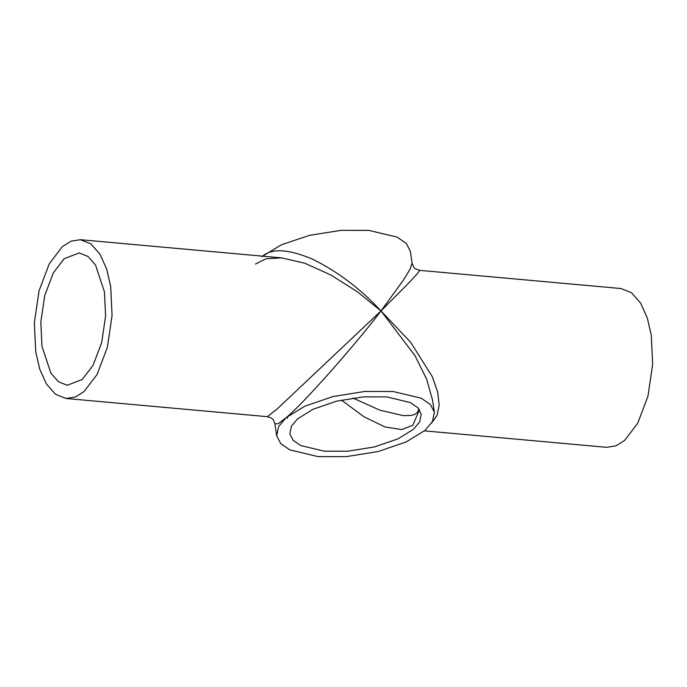 <?xml version="1.0" encoding="UTF-8"?>
<svg xmlns="http://www.w3.org/2000/svg" width="687" height="687" viewBox="0 0 687 687"><rect width="100%" height="100%" fill="white"/><g stroke="black" fill="none" stroke-linecap="round" stroke-linejoin="round"><path stroke-width="1.03" d="M403.2 415.609L379.791 410.156L352.878 398.031M341.396 400.074L364.024 416.777L385.063 426.996L401.801 429.555L412.853 425.253L419.474 409.753M255.444 264.057L266.041 258.784L281.679 257.891L304.71 263.198L330.997 275.049L357.36 291.795L381.002 310.936C360.314 288.669 337.437 271.391 312.362 259.093C288.051 248.883 271.253 248.084 261.962 256.698M431.676 422.874L436.975 415.583L439.191 405.253L437.688 392.037L432.217 376.528L410.723 342.401L381.002 310.936L414.957 355.608L426.618 379.112L432.578 400.238L434.373 412.269L430.431 404.574L421.329 398.262L393.033 391.478L364.823 391.453L332.903 396.579L304.719 406.223L286.032 417.773C302.014 404.978 354.243 346.222 381.002 310.936L277.101 409.023L267.337 416.674C273.1 418.684 272.782 418.117 274.903 423.81L278.183 423.733L286.032 417.773L278.604 426.575L276.698 435.833L280.648 443.527L289.742 449.839L318.038 456.623L346.257 456.649L378.168 451.522L406.361 441.878L425.038 430.328L432.467 421.526L434.373 412.269M412.097 263.215L410.156 268.96L403.63 279.832L381.002 310.936L409.555 282.151L417.627 273.4L419.663 270.352C413.256 267.853 414.957 269.665 412.097 263.215L410.302 251.193L406.352 243.499L397.258 237.187L368.962 230.403L341.104 230.351L309.562 235.323L281.481 244.761L262.58 256.165M82.234 379.499L67.232 385.261L58.481 381.774L50.89 373.196L41.959 346.248L40.825 322.1L44.724 295.582L53.311 272.928L64.174 258.698L79.177 252.936L87.927 256.414L95.519 265.002L104.458 291.949L105.583 316.089L101.685 342.615L93.097 365.269L82.234 379.499M324.29 451.196L300.708 445.545L293.126 440.281L289.837 433.866L291.425 426.155L297.617 418.821L313.186 409.194L336.682 401.156L363.268 396.888L386.79 396.906L410.362 402.556L417.945 407.82L421.234 414.235L419.645 421.947L413.454 429.281L397.885 438.907L374.398 446.945L347.802 451.222L324.29 451.196M62.371 246.616L49.327 263.696L39.03 290.876L34.35 322.701L35.707 351.675L39.691 369.039L46.424 384.016L55.535 394.312L66.029 398.486L75.39 397.026L84.037 391.581L97.082 374.501L107.378 347.313L112.058 315.488L110.701 286.522L106.717 269.149L99.984 254.181L90.873 243.876L80.379 239.703L71.019 241.171L62.371 246.616M419.663 270.352L620.971 288.54L631.465 292.714L640.576 303.019L647.309 317.987L651.293 335.359L652.65 364.325L647.97 396.15L637.673 423.338L624.629 440.41L615.981 445.863L606.621 447.323L424.42 430.861M287.192 416.751L287.527 418.417M403.071 415.592L410.671 415.515L414.733 414.459L417.679 412.123L418.915 408.963M281.515 257.874L80.379 239.703M274.903 423.81L276.698 435.833M267.337 416.674L66.029 398.486"/></g></svg>
